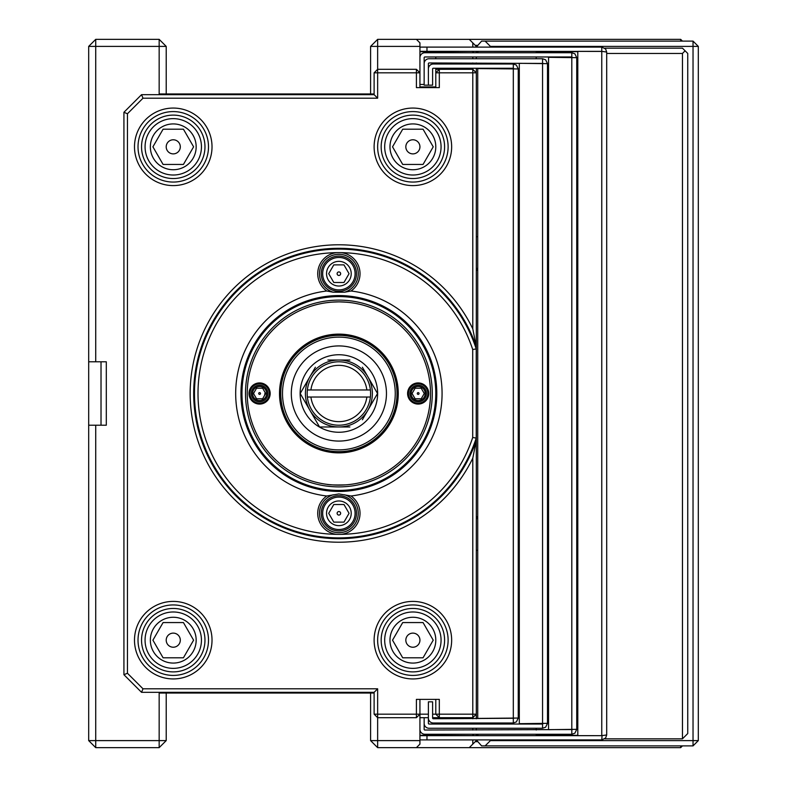 <?xml version="1.0" encoding="UTF-8"?>
<svg xmlns="http://www.w3.org/2000/svg" width="787" height="787" viewBox="0 0 787 787"><rect width="100%" height="100%" fill="white"/><g stroke="black" fill="none" stroke-linecap="round" stroke-linejoin="round"><path stroke-width="1.18" d="M513.98 718.265L433.322 718.757A0.708 0.708 0 0 1 432.614 718.049L432.614 701.837L428.384 701.837L428.384 718.049A4.929 4.929 0 0 0 433.322 722.987L513.311 722.987L516.39 721.905L518.249 718.049L518.948 718.049L518.948 68.951L518.249 68.951L518.249 718.049L477.719 718.403L477.719 68.597L518.249 68.951L516.39 65.095L513.311 64.013L513.311 68.243L433.322 68.243A0.708 0.708 0 0 0 432.614 68.951L432.614 85.163L428.384 85.163L428.384 68.951A4.929 4.929 0 0 1 433.322 64.013L513.311 64.013M424.154 717.695L424.154 723.332A4.929 4.929 0 0 0 429.092 728.27L542.558 728.27L542.558 724.04L429.092 724.04A0.708 0.708 0 0 1 428.384 723.332L428.384 718.049M513.311 722.987L513.311 718.757M513.98 68.735L513.311 68.243M543.227 63.442L429.092 62.96A0.708 0.708 0 0 0 428.384 63.668L428.384 68.951M548.549 723.332L548.195 63.668L547.496 63.668L547.496 723.332L548.195 723.332M542.558 728.27L545.637 727.188L547.496 723.332L519.302 723.686L519.302 63.314L547.496 63.668L545.637 59.812L542.558 58.73L542.558 62.96M543.227 723.558L542.558 724.04M428.384 85.163L424.154 85.163L424.154 63.668A4.929 4.929 0 0 1 429.092 58.73L542.558 58.73M572.474 729.549L424.862 730.031A0.708 0.708 0 0 1 424.154 729.323L424.154 723.332M577.796 729.323L577.451 57.677L576.743 57.677L576.743 729.323L577.451 729.323M419.933 729.323A4.929 4.929 0 0 0 424.862 734.261L571.805 734.261L574.884 733.179L576.743 729.323L548.549 729.677L548.549 57.323L576.743 57.677L574.884 53.821L571.805 52.739L571.805 56.969L424.862 56.969A0.708 0.708 0 0 0 424.154 57.677L424.154 63.668M571.805 734.261L571.805 730.031M572.474 57.451L571.805 56.969M424.154 84.455L419.933 84.455M419.933 57.677A4.929 4.929 0 0 1 424.862 52.739L571.805 52.739M477.188 268.406L477.188 270.167L476.312 270.167M477.188 518.594L477.188 516.833L476.312 516.833M408.473 393.5A9.69 9.69 0 0 0 418.163 403.19A9.69 9.69 0 0 0 427.862 393.5A9.69 9.69 0 0 0 418.163 383.81A9.69 9.69 0 0 0 408.473 393.5M409.889 393.5A8.283 8.283 0 0 1 422.304 386.328A8.283 8.283 0 0 1 422.304 400.672A8.283 8.283 0 0 1 409.889 393.5M418.163 386.456A7.044 7.044 0 0 0 412.063 397.022A7.044 7.044 0 0 0 424.272 397.022A7.044 7.044 0 0 0 418.163 386.456M415.113 388.217L421.222 388.217L422.747 390.854L424.272 393.5L421.222 398.783L415.113 398.783L413.588 396.146L412.063 393.5L415.113 388.217M418.163 392.615A0.885 0.885 0 0 1 418.93 393.943A0.885 0.885 0 0 1 417.405 393.943A0.885 0.885 0 0 1 418.163 392.615M356.501 513.311A17.619 17.619 0 0 0 338.882 495.692A17.619 17.619 0 0 0 321.263 513.311A17.619 17.619 0 0 0 338.882 530.93A17.619 17.619 0 0 0 356.501 513.311M355.094 513.311A16.212 16.212 0 0 1 330.776 527.349A16.212 16.212 0 0 1 330.776 499.273A16.212 16.212 0 0 1 355.094 513.311M338.882 525.647A12.336 12.336 0 0 0 349.566 507.143A12.336 12.336 0 0 0 328.199 507.143A12.336 12.336 0 0 0 338.882 525.647M343.968 522.125L333.796 522.125L331.248 517.718L328.71 513.311L333.796 504.506L343.968 504.506L349.054 513.311L343.968 522.125M338.882 515.072A1.761 1.761 0 0 1 337.357 512.435A1.761 1.761 0 0 1 340.407 512.435A1.761 1.761 0 0 1 338.882 515.072M428.738 174.291A31.716 31.716 0 0 0 440.346 130.967A31.716 31.716 0 0 0 397.022 119.358A31.716 31.716 0 0 0 385.414 162.683A31.716 31.716 0 0 0 428.738 174.291M426.977 171.241A28.194 28.194 0 0 1 384.686 146.825A28.194 28.194 0 0 1 426.977 122.418A28.194 28.194 0 0 1 426.977 171.241M393.047 158.285A22.902 22.902 0 0 0 432.722 158.285A22.902 22.902 0 0 0 412.88 123.923A22.902 22.902 0 0 0 393.047 158.285M402.708 164.444L392.536 146.825L402.708 129.206L423.052 129.206L433.224 146.825L428.138 155.639L423.052 164.444L402.708 164.444M406.781 150.356A7.044 7.044 0 0 1 412.88 139.781A7.044 7.044 0 0 1 418.989 150.356A7.044 7.044 0 0 1 406.781 150.356M310.914 397.022L307.363 397.022A31.716 31.716 0 0 0 370.402 397.022L366.85 397.022A28.194 28.194 0 0 1 310.914 397.022L366.85 397.022M307.363 397.022A31.716 31.716 0 0 1 307.363 389.978L310.914 389.978A28.194 28.194 0 0 1 366.85 389.978L370.402 389.978A31.716 31.716 0 0 0 307.363 389.978M370.402 389.978A31.716 31.716 0 0 1 370.402 397.022M310.914 389.978L366.85 389.978M127.445 673.249L127.445 113.751L142.998 98.198L377.642 98.198L377.642 72.827L374.12 72.827L374.12 94.676L141.542 94.676L123.923 112.295L123.923 674.705L141.542 692.324L374.12 692.324L374.12 714.173L377.642 714.173L377.642 688.802L142.998 688.802L127.445 673.249L123.923 674.705M428.384 714.173L419.933 714.173L419.933 699.377L435.791 699.377L435.791 714.173L439.313 717.695L472.79 717.695L476.312 714.173L476.312 440.307A145.182 145.182 0 0 1 252.991 510.556A145.182 145.182 0 0 1 252.991 276.444A145.182 145.182 0 0 1 476.312 346.693L476.312 72.827L472.79 69.305L439.313 69.305L435.791 72.827L435.791 87.623L419.933 87.623L419.933 42.872L416.402 39.35L469.259 39.35L472.79 42.872L472.79 47.102M416.402 69.305L419.933 72.827L416.402 72.827L416.402 69.305L377.642 69.305L377.642 72.827L416.402 72.827L416.402 87.623L439.313 87.623L439.313 72.827L472.79 72.827L472.79 328.828L476.312 346.693L476.312 440.307L472.79 458.172L472.79 714.173L439.313 714.173L439.313 699.377L416.402 699.377L416.402 714.173L377.642 714.173L377.642 717.695L416.402 717.695L416.402 714.173L419.933 714.173L416.402 717.695M346.506 269.282L349.054 273.689L343.968 282.494L333.796 282.494L328.71 273.689L333.796 264.875L343.968 264.875L346.506 269.282M377.642 98.198L374.12 94.676M142.998 98.198L141.542 94.676M127.445 113.751L123.923 112.295M374.12 72.827L377.642 69.305L377.642 46.394L419.933 46.394M142.998 688.802L141.542 692.324M377.642 688.802L374.12 692.324M472.79 739.898L472.79 744.128L469.259 747.65L416.402 747.65L419.933 744.128L419.933 740.606L377.642 740.606L377.642 717.695L374.12 714.173M435.791 72.827L439.313 72.827L439.313 69.305L435.791 69.305L435.791 72.827M432.614 717.695L439.313 717.695L439.313 714.173L432.614 714.173M472.79 68.243L472.79 72.827L476.312 72.827L476.312 68.243M476.312 718.757L476.312 714.173L472.79 714.173L472.79 718.757M472.79 328.828A148.704 148.704 0 0 0 246.115 277.27A148.704 148.704 0 0 0 246.115 509.73A148.704 148.704 0 0 0 472.79 458.172M412.88 182.063A35.238 35.238 0 0 1 377.642 146.825A35.238 35.238 0 0 1 412.88 111.587A35.238 35.238 0 0 1 448.118 146.825A35.238 35.238 0 0 1 412.88 182.063M412.88 108.065A38.76 38.76 0 0 0 379.314 166.214A38.76 38.76 0 0 0 446.455 166.214A38.76 38.76 0 0 0 412.88 108.065M173.258 675.413A35.238 35.238 0 0 1 138.02 640.175A35.238 35.238 0 0 1 173.258 604.937A35.238 35.238 0 0 1 208.496 640.175A35.238 35.238 0 0 1 173.258 675.413M173.258 601.406A38.76 38.76 0 0 0 139.692 659.555A38.76 38.76 0 0 0 206.824 659.555A38.76 38.76 0 0 0 173.258 601.406M173.258 182.063A35.238 35.238 0 0 1 138.02 146.825A35.238 35.238 0 0 1 173.258 111.587A35.238 35.238 0 0 1 208.496 146.825A35.238 35.238 0 0 1 173.258 182.063M173.258 108.065A38.76 38.76 0 0 0 139.692 166.214A38.76 38.76 0 0 0 206.824 166.214A38.76 38.76 0 0 0 173.258 108.065M412.88 675.413A35.238 35.238 0 0 1 377.642 640.175A35.238 35.238 0 0 1 412.88 604.937A35.238 35.238 0 0 1 448.118 640.175A35.238 35.238 0 0 1 412.88 675.413M412.88 601.406A38.76 38.76 0 0 0 379.314 659.555A38.76 38.76 0 0 0 446.455 659.555A38.76 38.76 0 0 0 412.88 601.406M476.224 348.936A144.395 144.395 0 0 0 254.024 276.67A144.395 144.395 0 0 0 254.024 510.33A144.395 144.395 0 0 0 476.224 438.064L476.224 348.936L472.702 349.497L472.702 437.503A140.863 140.863 0 0 1 340.968 534.353A21.141 21.141 0 0 0 351.012 495.997A103.215 103.215 0 0 0 351.012 291.003A21.141 21.141 0 0 0 340.968 252.647A140.863 140.863 0 0 1 472.702 349.497M340.968 252.647L336.787 252.647A21.141 21.141 0 0 0 326.743 291.003L333.167 292.213A19.38 19.38 0 0 1 338.882 254.309A19.38 19.38 0 0 1 344.588 292.213L351.012 291.003M333.167 292.213L344.588 292.213M351.012 495.997L338.882 493.931L326.743 495.997A21.141 21.141 0 0 0 336.787 534.353A140.863 140.863 0 0 1 198.009 393.5A140.863 140.863 0 0 1 336.787 252.647M344.588 494.787A19.38 19.38 0 0 1 354.612 524.624A19.38 19.38 0 0 1 323.142 524.624A19.38 19.38 0 0 1 333.167 494.787M338.882 491.432A97.932 97.932 0 0 1 254.073 344.539A97.932 97.932 0 0 1 423.691 344.539A97.932 97.932 0 0 1 338.882 491.432M476.224 438.064L472.702 437.503M326.743 291.003A103.215 103.215 0 0 0 326.743 495.997M336.787 534.353L340.968 534.353M338.882 275.45A1.761 1.761 0 0 1 337.357 272.804A1.761 1.761 0 0 1 340.407 272.804A1.761 1.761 0 0 1 338.882 275.45M338.882 286.025A12.336 12.336 0 0 0 349.566 267.521A12.336 12.336 0 0 0 328.199 267.521A12.336 12.336 0 0 0 338.882 286.025M355.094 273.689A16.212 16.212 0 0 1 330.776 287.727A16.212 16.212 0 0 1 330.776 259.651A16.212 16.212 0 0 1 355.094 273.689M356.501 273.689A17.619 17.619 0 0 0 338.882 256.07A17.619 17.619 0 0 0 321.263 273.689A17.619 17.619 0 0 0 338.882 291.308A17.619 17.619 0 0 0 356.501 273.689M338.882 486.887A93.387 93.387 0 0 1 258.008 346.811A93.387 93.387 0 0 1 419.756 346.811A93.387 93.387 0 0 1 338.882 486.887M338.882 490.409A96.909 96.909 0 0 0 435.791 393.5A96.909 96.909 0 0 0 338.882 296.591A96.909 96.909 0 0 0 241.973 393.5A96.909 96.909 0 0 0 338.882 490.409M279.857 393.5A59.025 59.025 0 0 1 368.395 342.384A59.025 59.025 0 0 1 368.395 444.616A59.025 59.025 0 0 1 279.857 393.5M315.39 367.234L300.221 393.5L319.552 426.977L349.881 426.977M349.881 360.023L327.874 360.023M362.374 419.766L367.873 410.234A33.477 33.477 0 0 1 309.891 410.234A33.477 33.477 0 0 1 338.882 360.023A33.477 33.477 0 0 1 367.873 410.234L377.534 393.5L362.374 367.234M327.874 426.977L319.552 426.977L315.39 419.766M327.077 302.641L327.805 302.552M329.832 302.326L332.203 302.119M339.817 301.883L346.585 302.208M349.595 302.513L351.041 302.69M348.769 302.415L344.775 302.07M338.184 301.883L332.163 302.129M329.969 302.316L326.713 302.69M326.713 484.31C328.927 484.92 335.173 485.117 345.473 484.881M349.585 484.497L350.756 484.349M343.28 485.018L341.145 485.097M332.212 484.881L330.176 484.703M430.499 393.5A91.617 91.617 0 0 0 293.069 314.151A91.617 91.617 0 0 0 293.069 472.849A91.617 91.617 0 0 0 430.499 393.5M270.167 393.5A10.575 10.575 0 0 1 259.592 404.075A10.575 10.575 0 0 1 249.017 393.5A10.575 10.575 0 0 1 259.592 382.925A10.575 10.575 0 0 1 270.167 393.5M428.738 393.5A10.575 10.575 0 0 1 418.163 404.075A10.575 10.575 0 0 1 407.597 393.5A10.575 10.575 0 0 1 418.163 382.925A10.575 10.575 0 0 1 428.738 393.5M398.261 393.5A59.379 59.379 0 0 1 309.193 444.921A59.379 59.379 0 0 1 309.193 342.079A59.379 59.379 0 0 1 398.261 393.5M291.308 393.5A47.574 47.574 0 0 1 338.882 345.926A47.574 47.574 0 0 1 386.456 393.5A47.574 47.574 0 0 1 338.882 441.074A47.574 47.574 0 0 1 291.308 393.5M377.642 393.5A38.76 38.76 0 0 0 319.502 359.934A38.76 38.76 0 0 0 319.502 427.066A38.76 38.76 0 0 0 377.642 393.5M395.261 393.5A56.379 56.379 0 0 1 310.688 442.324A56.379 56.379 0 0 1 310.688 344.676A56.379 56.379 0 0 1 395.261 393.5M280.733 393.5C281.244 383.958 281.244 383.958 280.733 393.5A58.14 58.14 0 0 0 338.882 451.64A58.14 58.14 0 0 0 397.022 393.5A58.14 58.14 0 0 0 338.882 335.36A58.14 58.14 0 0 0 280.733 393.5M280.802 396.333L281.205 400.898M397.022 393.5C396.51 403.042 396.51 403.042 397.022 393.5C396.51 383.958 396.51 383.958 397.022 393.5M419.933 51.332L426.977 51.332L426.977 47.102L419.933 47.102M419.933 739.898L426.977 739.898L426.977 735.668L601.76 735.668L577.796 735.638L577.796 51.362L601.76 51.362L601.76 47.102L426.977 47.102M426.977 735.668L419.933 735.668M602.075 735.599L601.76 739.898L426.977 739.898M536.213 734.261L536.213 735.314L577.796 735.314M577.796 51.686L536.213 51.686L536.213 52.739M536.213 56.969L536.213 58.73M536.213 728.27L536.213 730.031M601.76 739.898L605.616 738.039L606.698 734.96L601.76 735.638L601.76 51.362L606.698 52.04L606.698 734.96L606.698 52.04L605.616 48.961L601.76 47.102M426.977 51.332L602.075 51.411M606.698 53.447L682.457 53.447L682.457 738.836L604.8 738.836M477.719 270.285L476.312 270.285M477.719 516.715L476.312 516.715M478.427 735.668L477.02 734.261M490.409 47.102L490.409 46.394L693.032 46.394L693.032 740.606L490.409 740.606L490.409 739.898M693.032 41.111L693.032 46.394L698.315 46.394L693.032 41.111L485.117 41.111L490.409 46.394M693.032 740.606L693.032 745.889L698.315 740.606L693.032 740.606M698.315 740.606L698.315 46.394M490.409 740.606L485.117 745.889L693.032 745.889M485.117 745.889L481.595 745.889L476.312 739.898M476.312 47.102L481.595 41.111L485.117 41.111M682.457 738.836L687.74 733.553L687.74 53.447L682.457 48.164L604.8 48.164M478.427 51.332L477.02 52.739M682.457 53.447L685.103 50.801M167.159 643.697A7.044 7.044 0 0 1 173.258 633.122A7.044 7.044 0 0 1 179.357 643.697A7.044 7.044 0 0 1 167.159 643.697M163.086 657.794L152.914 640.175L158 631.361L163.086 622.556L183.43 622.556L193.602 640.175L183.43 657.794L163.086 657.794M153.426 651.626A22.902 22.902 0 0 0 193.09 651.626A22.902 22.902 0 0 0 173.258 617.264A22.902 22.902 0 0 0 153.426 651.626M187.355 664.582A28.194 28.194 0 0 1 145.064 640.175A28.194 28.194 0 0 1 187.355 615.759A28.194 28.194 0 0 1 187.355 664.582M189.116 667.642A31.716 31.716 0 0 0 200.724 624.317A31.716 31.716 0 0 0 157.4 612.709A31.716 31.716 0 0 0 145.792 656.033A31.716 31.716 0 0 0 189.116 667.642M259.592 392.615A0.885 0.885 0 0 1 260.359 393.943A0.885 0.885 0 0 1 258.834 393.943A0.885 0.885 0 0 1 259.592 392.615M256.542 388.217L262.642 388.217L264.166 390.854L265.691 393.5L262.642 398.783L256.542 398.783L255.018 396.146L253.493 393.5L256.542 388.217M259.592 386.456A7.044 7.044 0 0 0 253.493 397.022A7.044 7.044 0 0 0 265.691 397.022A7.044 7.044 0 0 0 259.592 386.456M251.309 393.5A8.283 8.283 0 0 1 263.734 386.328A8.283 8.283 0 0 1 263.734 400.672A8.283 8.283 0 0 1 251.309 393.5M249.902 393.5A9.69 9.69 0 0 0 259.592 403.19A9.69 9.69 0 0 0 269.282 393.5A9.69 9.69 0 0 0 259.592 383.81A9.69 9.69 0 0 0 249.902 393.5M419.933 717.695L428.384 717.695M476.312 52.739L476.312 51.332M476.312 64.013L476.312 62.96M476.312 58.73L476.312 56.969M476.312 730.031L476.312 728.27M476.312 724.04L476.312 722.987M476.312 735.668L476.312 734.261M435.791 86.924L419.933 86.924M95.729 361.784L106.304 361.784L106.304 425.216L88.685 425.216L88.685 361.784L95.729 361.784L95.729 46.394L159.161 46.394L159.161 93.968L374.12 93.968M374.12 693.032L159.161 693.032L159.161 740.606L95.729 740.606L95.729 425.216M419.933 740.606L419.933 714.173M88.685 425.216L88.685 740.606L95.729 740.606L95.729 747.65L159.161 747.65L159.161 740.606L166.214 740.606L159.161 747.65M472.79 734.261L472.79 735.314L473.843 734.261M472.79 722.987L472.79 724.04M472.79 728.27L472.79 730.031M419.933 735.314L472.79 735.668M472.79 744.128L476.312 740.606M377.642 747.65L377.642 740.606L370.598 740.606L377.642 747.65L445.481 747.65M469.259 747.65L680.696 747.65L680.696 745.889M477.365 741.659L475.25 741.659M166.214 93.968L166.214 46.394L159.161 39.35L95.729 39.35L88.685 46.394L88.685 361.784M95.729 747.65L88.685 740.606M166.214 740.606L166.214 693.032M682.457 745.889L680.696 747.65M370.598 693.032L370.598 740.606M473.843 52.739L472.79 51.686L472.79 52.739M472.79 56.969L472.79 58.73M472.79 62.96L472.79 64.013M472.79 51.332L435.791 51.686L435.791 52.739M476.312 46.394L472.79 42.872M435.791 56.969L435.791 58.73M435.791 62.96L435.791 64.013M435.791 68.243L435.791 69.305M419.933 51.686L435.791 51.686M682.457 41.111L680.696 39.35L469.259 39.35M445.481 39.35L377.642 39.35L377.642 46.394L370.598 46.394L377.642 39.35M475.25 45.341L477.365 45.341M95.729 39.35L95.729 46.394L88.685 46.394M159.161 39.35L159.161 46.394L166.214 46.394M680.696 39.35L680.696 41.111M370.598 46.394L370.598 93.968M204.974 146.825A31.716 31.716 0 0 0 173.258 115.109A31.716 31.716 0 0 0 141.542 146.825A31.716 31.716 0 0 0 173.258 178.541A31.716 31.716 0 0 0 204.974 146.825M201.452 146.825A28.194 28.194 0 0 1 159.161 171.241A28.194 28.194 0 0 1 159.161 122.418A28.194 28.194 0 0 1 201.452 146.825M173.258 169.736A22.902 22.902 0 0 0 193.09 135.374A22.902 22.902 0 0 0 153.426 135.374A22.902 22.902 0 0 0 173.258 169.736M183.43 164.444L163.086 164.444L158 155.639L152.914 146.825L163.086 129.206L183.43 129.206L193.602 146.825L183.43 164.444M173.258 153.878A7.044 7.044 0 0 1 167.159 143.303A7.044 7.044 0 0 1 179.357 143.303A7.044 7.044 0 0 1 173.258 153.878M428.738 667.642A31.716 31.716 0 0 0 440.346 624.317A31.716 31.716 0 0 0 397.022 612.709A31.716 31.716 0 0 0 385.414 656.033A31.716 31.716 0 0 0 428.738 667.642M426.977 664.582A28.194 28.194 0 0 1 384.686 640.175A28.194 28.194 0 0 1 426.977 615.759A28.194 28.194 0 0 1 426.977 664.582M393.047 651.626A22.902 22.902 0 0 0 432.722 651.626A22.902 22.902 0 0 0 412.88 617.264A22.902 22.902 0 0 0 393.047 651.626M402.708 657.794L392.536 640.175L397.622 631.361L402.708 622.556L423.052 622.556L433.224 640.175L423.052 657.794L402.708 657.794M406.781 643.697A7.044 7.044 0 0 1 412.88 633.122A7.044 7.044 0 0 1 418.989 643.697A7.044 7.044 0 0 1 406.781 643.697M264.875 393.5A5.283 5.283 0 0 1 264.166 396.146M513.311 68.597L513.311 718.403M542.558 63.314L542.558 723.686M571.805 57.323L571.805 729.677M101.021 361.784L101.021 425.216M477.719 236.69L476.312 236.69M477.719 268.406L476.312 268.406M477.719 518.594L476.312 518.594M477.719 550.31L476.312 550.31"/></g></svg>
